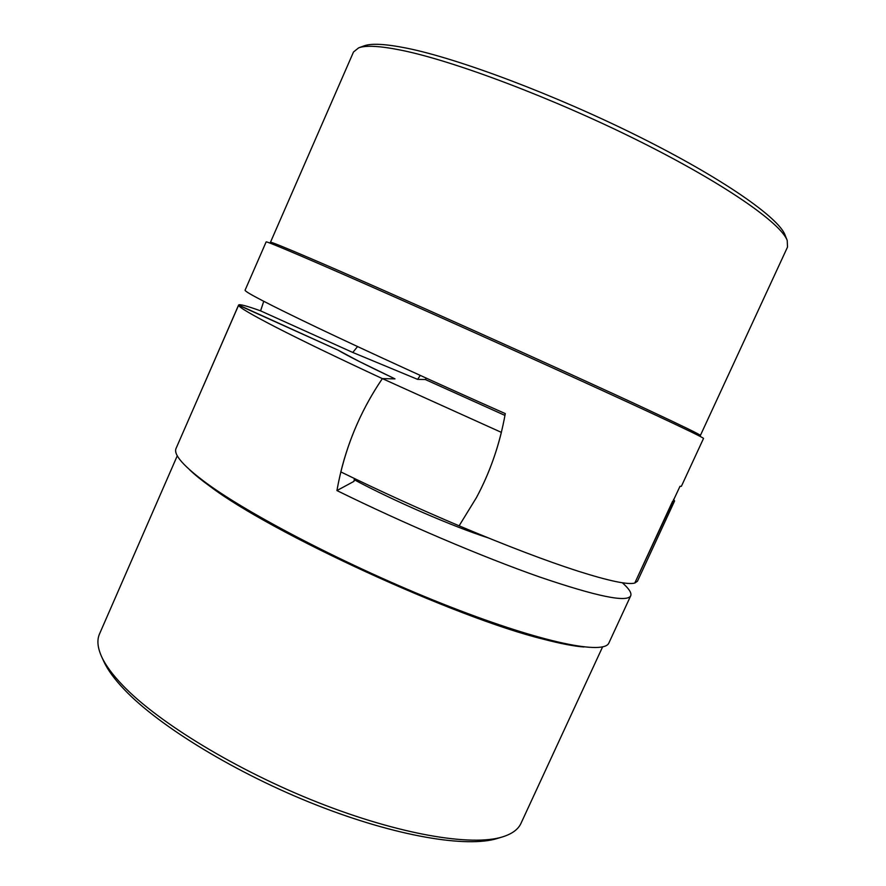 <?xml version="1.0" encoding="UTF-8"?>
<svg xmlns="http://www.w3.org/2000/svg" width="886" height="886" viewBox="0 0 886 886"><rect width="100%" height="100%" fill="white"/><g stroke="black" fill="none" stroke-linecap="round" stroke-linejoin="round"><path stroke-width="1.33" d="M504.965 415.412L425.313 379.529L417.605 379.363L352.772 352.462L260.573 310.853C246.829 305.914 239.508 303.964 238.611 305.017L338.031 350.125C346.891 355.463 365.885 365.043 394.99 378.876L382.353 378.61L501.376 432.379C495.662 455.515 487.333 477.277 476.402 497.666L459.114 525.819C418.524 508.608 379.097 490.645 340.822 471.906C349.084 438.315 362.928 407.217 382.353 378.61L394.99 378.876L358.863 361.289L338.031 350.125L238.589 305.227L203.082 386.639L238.611 305.017M674.6 500.955L637.444 581.249L634.786 583.043L672.651 501.199L674.6 500.955L673.548 499.372M651.088 412.976C686.539 429.5 704.016 437.994 703.517 438.459L681.389 486.281L679.983 486.325L634.786 583.043C628.052 584.948 609.247 581.028 578.359 571.26C546.396 560.993 506.648 545.842 459.114 525.819L476.402 497.666C490.246 471.961 499.881 443.941 505.286 413.596C438.515 384.015 366.749 351.155 317.83 327.864C268.801 304.396 244.558 291.837 245.079 290.198L266.143 241.9C265.745 240.649 316.335 262.223 402.355 300.398C488.164 338.485 594.152 386.484 651.088 412.976M426.277 378.145L425.313 379.529M352.772 352.462L357.567 346.559M787.222 240.471L785.085 235.089C778.838 217.79 722.943 178.507 638.983 136.654C555.145 94.813 458.106 58.398 406.386 48.099C385.377 43.923 371.278 43.181 364.068 45.873L358.631 47.855L353.503 51.997L270.474 242.255C270.496 241.634 283.719 246.972 310.122 258.269C380.005 288.061 567.295 372.065 648.607 410.14C683.627 426.509 700.881 434.948 700.383 435.458L787.521 247.061L787.222 240.471C780.998 223.172 724.117 183.391 638.418 140.73C552.853 98.091 453.853 60.846 401.402 50.247C380.094 45.95 365.829 45.153 358.631 47.855M420.274 375.42L417.605 379.363M260.573 310.853L263.74 301.329M630.721 595.769L608.948 642.837C604.518 655.031 543.838 643.314 450.963 607.131C358.221 571.082 253.263 517.369 207.224 483.723C183.535 466.302 173.158 454.496 176.104 448.316L238.589 305.227C238.733 307.121 251.159 314.441 275.867 327.2C301.65 340.434 337.145 357.567 382.353 378.61C359.406 412.311 344.266 449.634 336.924 490.556C403.684 523.438 482.66 557.017 539.352 576.897C596.699 596.444 627.155 602.735 630.721 595.769C631.818 593.011 629.005 588.669 622.304 582.744M177.289 455.747L99.531 633.922C96.829 639.991 97.526 647.588 101.624 656.703L103.872 661.576C107.715 669.982 114.648 679.418 124.649 689.884C159.436 726.398 236.34 773.489 316.191 804.931C396.086 836.417 467.011 848.046 497.423 838.444L502.561 836.882C512.097 833.903 518.244 829.385 520.99 823.338L602.591 646.891M101.624 656.703C105.512 665.187 112.544 674.744 122.722 685.354C158.096 722.4 236.606 770.399 318.107 802.517C399.652 834.69 471.85 846.595 502.561 836.882M488.02 537.813C453.322 526.716 393.871 500.967 354.19 479.725M354.356 478.484L353.99 481.353L336.924 490.556M583.918 646.99C573.851 646.215 560.351 643.613 543.406 639.194C455.603 617.73 271.537 533.117 210.026 486.37C201.454 480.157 194.643 474.63 189.615 469.779M270.474 242.255L269.721 242.986M700.328 436.51L700.383 435.458"/></g></svg>
